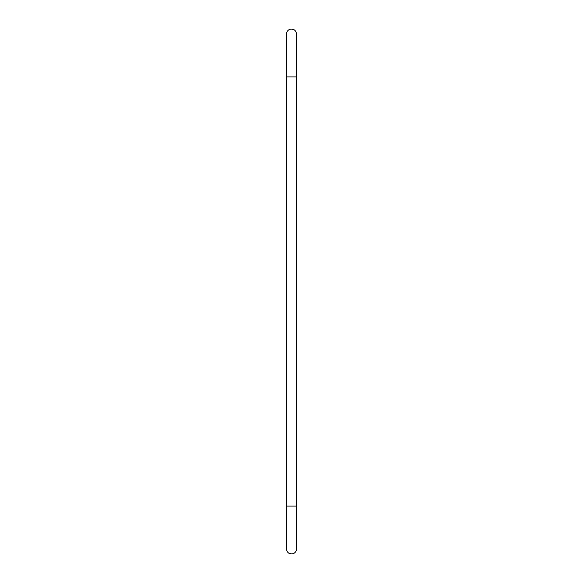 <?xml version="1.0" encoding="UTF-8"?>
<svg xmlns="http://www.w3.org/2000/svg" width="583" height="583" viewBox="0 0 583 583"><rect width="100%" height="100%" fill="white"/><g stroke="black" fill="none" stroke-linecap="round" stroke-linejoin="round"><path stroke-width="0.87" d="M296.492 548.997L296.492 76.92L286.508 76.92L286.508 548.997C286.982 552.567 289.03 554.185 292.666 553.85C295.056 553.114 296.332 551.496 296.492 548.997L296.492 506.08L286.508 506.08M296.492 34.003L296.492 76.92L296.492 34.003C296.026 30.44 293.97 28.822 290.341 29.15C287.944 29.886 286.668 31.504 286.508 34.003L286.508 76.92"/></g></svg>
